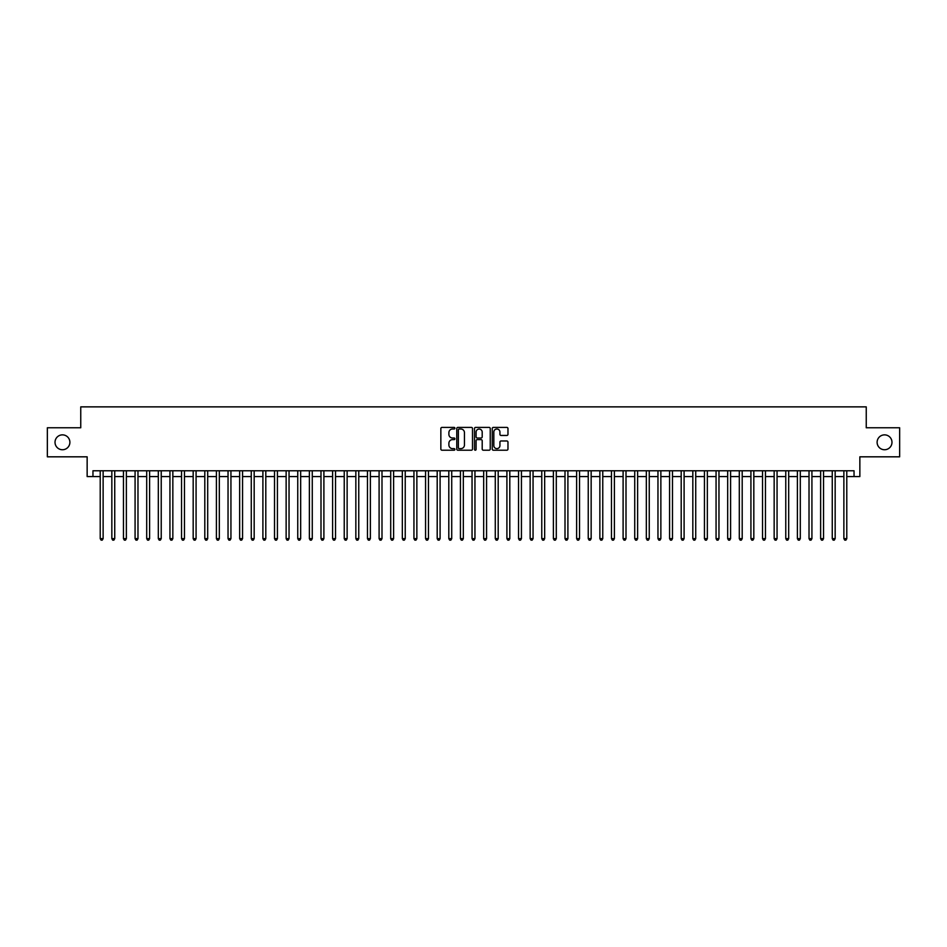 <?xml version="1.0" encoding="UTF-8"?>
<svg xmlns="http://www.w3.org/2000/svg" width="947" height="947" viewBox="0 0 947 947"><rect width="100%" height="100%" fill="white"/><g stroke="black" fill="none" stroke-linecap="round" stroke-linejoin="round"><path stroke-width="1.42" d="M454.903 428.21A0.793 0.793 0 0 0 454.11 427.405L441.989 427.405A1.136 1.136 0 0 0 440.852 428.553L440.852 449.079A1.136 1.136 0 0 0 441.989 450.216L454.11 450.216A0.793 0.793 0 0 0 454.903 449.423A0.793 0.793 0 0 0 454.11 448.629L452.548 448.629A3.646 3.646 0 0 1 448.89 444.972L448.89 443.267A3.646 3.646 0 0 1 452.548 439.609L454.11 439.609A0.793 0.793 0 0 0 454.903 438.816A0.793 0.793 0 0 0 454.11 438.011L452.548 438.011A3.646 3.646 0 0 1 448.89 434.365L448.89 432.661A3.646 3.646 0 0 1 452.548 429.003L454.11 429.003A0.793 0.793 0 0 0 454.903 428.21M877.111 442.296A7.434 7.434 0 0 0 884.545 449.742A7.434 7.434 0 0 0 891.979 442.296A7.434 7.434 0 0 0 884.545 434.862A7.434 7.434 0 0 0 877.111 442.296M55.021 442.296A7.434 7.434 0 0 0 62.455 449.742A7.434 7.434 0 0 0 69.889 442.296A7.434 7.434 0 0 0 62.455 434.862A7.434 7.434 0 0 0 55.021 442.296M506.834 435.454A1.136 1.136 0 0 0 507.971 434.306L507.971 428.553A1.136 1.136 0 0 0 506.834 427.405L493.375 427.405A1.136 1.136 0 0 0 492.239 428.553L492.239 449.079A1.136 1.136 0 0 0 493.375 450.216L506.834 450.216A1.136 1.136 0 0 0 507.971 449.079L507.971 442.119A1.136 1.136 0 0 0 506.834 440.982L501.07 440.982A1.136 1.136 0 0 0 499.933 442.119L499.933 445.575A3.054 3.054 0 0 1 496.879 448.629A3.054 3.054 0 0 1 493.825 445.575L493.825 432.057A3.054 3.054 0 0 1 496.879 429.003A3.054 3.054 0 0 1 499.933 432.057L499.933 434.306A1.136 1.136 0 0 0 501.07 435.454L506.834 435.454M92.96 476.578L92.96 470.766L854.04 470.766L854.04 476.578L859.852 476.578L859.852 456.821L899.65 456.821L899.65 427.772L866.245 427.772L866.245 406.867L80.755 406.867L80.755 427.772L47.35 427.772L47.35 456.821L87.148 456.821L87.148 476.578L100.216 476.578M472.506 428.553A1.136 1.136 0 0 0 471.357 427.405L457.898 427.405A1.136 1.136 0 0 0 456.762 428.553L456.762 449.079A1.136 1.136 0 0 0 457.898 450.216L471.357 450.216A1.136 1.136 0 0 0 472.506 449.079L472.506 428.553M475.643 427.405L489.102 427.405A1.136 1.136 0 0 1 490.238 428.553L490.238 449.079A1.136 1.136 0 0 1 489.102 450.216L483.337 450.216A1.136 1.136 0 0 1 482.201 449.079L482.201 440.757A1.136 1.136 0 0 0 481.052 439.609L477.241 439.609A1.136 1.136 0 0 0 476.092 440.757L476.092 449.423A0.793 0.793 0 0 1 475.299 450.216A0.793 0.793 0 0 1 474.494 449.423L474.494 428.553A1.136 1.136 0 0 1 475.643 427.405M103.128 476.578L111.841 476.578M114.741 476.578L123.453 476.578M126.365 476.578L135.078 476.578M137.978 476.578L146.702 476.578M149.602 476.578L158.315 476.578M161.227 476.578L169.939 476.578M172.839 476.578L181.552 476.578M184.464 476.578L193.176 476.578M196.076 476.578L204.801 476.578M207.701 476.578L216.413 476.578M219.325 476.578L228.038 476.578M230.938 476.578L239.65 476.578M242.562 476.578L251.275 476.578M254.175 476.578L262.899 476.578M265.799 476.578L274.512 476.578M277.424 476.578L286.136 476.578M289.036 476.578L297.749 476.578M300.661 476.578L309.373 476.578M312.273 476.578L320.997 476.578M323.898 476.578L332.61 476.578M335.522 476.578L344.235 476.578M347.135 476.578L355.847 476.578M358.759 476.578L367.472 476.578M370.372 476.578L379.096 476.578M381.996 476.578L390.709 476.578M393.621 476.578L402.333 476.578M405.233 476.578L413.946 476.578M416.858 476.578L425.57 476.578M428.47 476.578L437.194 476.578M440.095 476.578L448.807 476.578M451.719 476.578L460.431 476.578M463.332 476.578L472.044 476.578M474.956 476.578L483.668 476.578M486.569 476.578L495.281 476.578M498.193 476.578L506.905 476.578M509.806 476.578L518.53 476.578M521.43 476.578L530.142 476.578M533.054 476.578L541.767 476.578M544.667 476.578L553.379 476.578M556.291 476.578L565.004 476.578M567.904 476.578L576.628 476.578M579.528 476.578L588.241 476.578M591.153 476.578L599.865 476.578M602.765 476.578L611.478 476.578M614.39 476.578L623.102 476.578M626.003 476.578L634.727 476.578M637.627 476.578L646.339 476.578M649.251 476.578L657.964 476.578M660.864 476.578L669.576 476.578M672.488 476.578L681.201 476.578M684.101 476.578L692.825 476.578M695.725 476.578L704.438 476.578M707.35 476.578L716.062 476.578M718.962 476.578L727.675 476.578M730.587 476.578L739.299 476.578M742.199 476.578L750.924 476.578M753.824 476.578L762.536 476.578M765.448 476.578L774.161 476.578M777.061 476.578L785.773 476.578M788.685 476.578L797.398 476.578M800.298 476.578L809.022 476.578M811.922 476.578L820.635 476.578M823.547 476.578L832.259 476.578M835.159 476.578L843.872 476.578M846.784 476.578L854.04 476.578M459.153 429.003A0.793 0.793 0 0 0 458.36 429.808L458.36 447.824A0.793 0.793 0 0 0 459.153 448.629L460.81 448.629A3.646 3.646 0 0 0 464.456 444.972L464.456 432.661A3.646 3.646 0 0 0 460.81 429.003L459.153 429.003M482.201 432.116A3.054 3.054 0 0 0 479.146 429.062A3.054 3.054 0 0 0 476.092 432.116L476.092 436.875A1.136 1.136 0 0 0 477.241 438.011L481.052 438.011A1.136 1.136 0 0 0 482.201 436.875L482.201 432.116M103.128 470.766L103.128 538.63L100.216 538.63L100.216 470.766M103.128 538.63L102.252 540.133L101.092 540.133L100.216 538.63M114.741 470.766L114.741 538.63L111.841 538.63L111.841 470.766M114.741 538.63L113.877 540.133L112.705 540.133L111.841 538.63M126.365 470.766L126.365 538.63L123.453 538.63L123.453 470.766M126.365 538.63L125.489 540.133L124.329 540.133L123.453 538.63M137.978 470.766L137.978 538.63L135.078 538.63L135.078 470.766M137.978 538.63L137.114 540.133L135.954 540.133L135.078 538.63M149.602 470.766L149.602 538.63L146.702 538.63L146.702 470.766M149.602 538.63L148.726 540.133L147.566 540.133L146.702 538.63M161.227 470.766L161.227 538.63L158.315 538.63L158.315 470.766M161.227 538.63L160.351 540.133L159.191 540.133L158.315 538.63M172.839 470.766L172.839 538.63L169.939 538.63L169.939 470.766M172.839 538.63L171.975 540.133L170.803 540.133L169.939 538.63M184.464 470.766L184.464 538.63L181.552 538.63L181.552 470.766M184.464 538.63L183.588 540.133L182.428 540.133L181.552 538.63M196.076 470.766L196.076 538.63L193.176 538.63L193.176 470.766M196.076 538.63L195.212 540.133L194.052 540.133L193.176 538.63M207.701 470.766L207.701 538.63L204.801 538.63L204.801 470.766M207.701 538.63L206.825 540.133L205.665 540.133L204.801 538.63M219.325 470.766L219.325 538.63L216.413 538.63L216.413 470.766M219.325 538.63L218.449 540.133L217.289 540.133L216.413 538.63M230.938 470.766L230.938 538.63L228.038 538.63L228.038 470.766M230.938 538.63L230.074 540.133L228.902 540.133L228.038 538.63M242.562 470.766L242.562 538.63L239.65 538.63L239.65 470.766M242.562 538.63L241.686 540.133L240.526 540.133L239.65 538.63M254.175 470.766L254.175 538.63L251.275 538.63L251.275 470.766M254.175 538.63L253.311 540.133L252.151 540.133L251.275 538.63M265.799 470.766L265.799 538.63L262.899 538.63L262.899 470.766M265.799 538.63L264.923 540.133L263.763 540.133L262.899 538.63M277.424 470.766L277.424 538.63L274.512 538.63L274.512 470.766M277.424 538.63L276.548 540.133L275.388 540.133L274.512 538.63M289.036 470.766L289.036 538.63L286.136 538.63L286.136 470.766M289.036 538.63L288.172 540.133L287 540.133L286.136 538.63M300.661 470.766L300.661 538.63L297.749 538.63L297.749 470.766M300.661 538.63L299.785 540.133L298.625 540.133L297.749 538.63M312.273 470.766L312.273 538.63L309.373 538.63L309.373 470.766M312.273 538.63L311.409 540.133L310.249 540.133L309.373 538.63M323.898 470.766L323.898 538.63L320.997 538.63L320.997 470.766M323.898 538.63L323.022 540.133L321.862 540.133L320.997 538.63M335.522 470.766L335.522 538.63L332.61 538.63L332.61 470.766M335.522 538.63L334.646 540.133L333.486 540.133L332.61 538.63M347.135 470.766L347.135 538.63L344.235 538.63L344.235 470.766M347.135 538.63L346.271 540.133L345.099 540.133L344.235 538.63M358.759 470.766L358.759 538.63L355.847 538.63L355.847 470.766M358.759 538.63L357.883 540.133L356.723 540.133L355.847 538.63M370.372 470.766L370.372 538.63L367.472 538.63L367.472 470.766M370.372 538.63L369.508 540.133L368.347 540.133L367.472 538.63M381.996 470.766L381.996 538.63L379.096 538.63L379.096 470.766M381.996 538.63L381.12 540.133L379.96 540.133L379.096 538.63M393.621 470.766L393.621 538.63L390.709 538.63L390.709 470.766M393.621 538.63L392.745 540.133L391.585 540.133L390.709 538.63M405.233 470.766L405.233 538.63L402.333 538.63L402.333 470.766M405.233 538.63L404.369 540.133L403.197 540.133L402.333 538.63M416.858 470.766L416.858 538.63L413.946 538.63L413.946 470.766M416.858 538.63L415.982 540.133L414.822 540.133L413.946 538.63M428.47 470.766L428.47 538.63L425.57 538.63L425.57 470.766M428.47 538.63L427.606 540.133L426.446 540.133L425.57 538.63M440.095 470.766L440.095 538.63L437.194 538.63L437.194 470.766M440.095 538.63L439.219 540.133L438.059 540.133L437.194 538.63M451.719 470.766L451.719 538.63L448.807 538.63L448.807 470.766M451.719 538.63L450.843 540.133L449.683 540.133L448.807 538.63M463.332 470.766L463.332 538.63L460.431 538.63L460.431 470.766M463.332 538.63L462.456 540.133L461.296 540.133L460.431 538.63M474.956 470.766L474.956 538.63L472.044 538.63L472.044 470.766M474.956 538.63L474.08 540.133L472.92 540.133L472.044 538.63M486.569 470.766L486.569 538.63L483.668 538.63L483.668 470.766M486.569 538.63L485.704 540.133L484.544 540.133L483.668 538.63M498.193 470.766L498.193 538.63L495.281 538.63L495.281 470.766M498.193 538.63L497.317 540.133L496.157 540.133L495.281 538.63M509.806 470.766L509.806 538.63L506.905 538.63L506.905 470.766M509.806 538.63L508.941 540.133L507.781 540.133L506.905 538.63M521.43 470.766L521.43 538.63L518.53 538.63L518.53 470.766M521.43 538.63L520.554 540.133L519.394 540.133L518.53 538.63M533.054 470.766L533.054 538.63L530.142 538.63L530.142 470.766M533.054 538.63L532.178 540.133L531.018 540.133L530.142 538.63M544.667 470.766L544.667 538.63L541.767 538.63L541.767 470.766M544.667 538.63L543.803 540.133L542.631 540.133L541.767 538.63M556.291 470.766L556.291 538.63L553.379 538.63L553.379 470.766M556.291 538.63L555.416 540.133L554.255 540.133L553.379 538.63M567.904 470.766L567.904 538.63L565.004 538.63L565.004 470.766M567.904 538.63L567.04 540.133L565.88 540.133L565.004 538.63M579.528 470.766L579.528 538.63L576.628 538.63L576.628 470.766M579.528 538.63L578.653 540.133L577.492 540.133L576.628 538.63M591.153 470.766L591.153 538.63L588.241 538.63L588.241 470.766M591.153 538.63L590.277 540.133L589.117 540.133L588.241 538.63M602.765 470.766L602.765 538.63L599.865 538.63L599.865 470.766M602.765 538.63L601.901 540.133L600.729 540.133L599.865 538.63M614.39 470.766L614.39 538.63L611.478 538.63L611.478 470.766M614.39 538.63L613.514 540.133L612.354 540.133L611.478 538.63M626.003 470.766L626.003 538.63L623.102 538.63L623.102 470.766M626.003 538.63L625.138 540.133L623.978 540.133L623.102 538.63M637.627 470.766L637.627 538.63L634.727 538.63L634.727 470.766M637.627 538.63L636.751 540.133L635.591 540.133L634.727 538.63M649.251 470.766L649.251 538.63L646.339 538.63L646.339 470.766M649.251 538.63L648.375 540.133L647.215 540.133L646.339 538.63M660.864 470.766L660.864 538.63L657.964 538.63L657.964 470.766M660.864 538.63L660 540.133L658.828 540.133L657.964 538.63M672.488 470.766L672.488 538.63L669.576 538.63L669.576 470.766M672.488 538.63L671.612 540.133L670.452 540.133L669.576 538.63M684.101 470.766L684.101 538.63L681.201 538.63L681.201 470.766M684.101 538.63L683.237 540.133L682.077 540.133L681.201 538.63M695.725 470.766L695.725 538.63L692.825 538.63L692.825 470.766M695.725 538.63L694.849 540.133L693.689 540.133L692.825 538.63M707.35 470.766L707.35 538.63L704.438 538.63L704.438 470.766M707.35 538.63L706.474 540.133L705.314 540.133L704.438 538.63M718.962 470.766L718.962 538.63L716.062 538.63L716.062 470.766M718.962 538.63L718.098 540.133L716.926 540.133L716.062 538.63M730.587 470.766L730.587 538.63L727.675 538.63L727.675 470.766M730.587 538.63L729.711 540.133L728.551 540.133L727.675 538.63M742.199 470.766L742.199 538.63L739.299 538.63L739.299 470.766M742.199 538.63L741.335 540.133L740.175 540.133L739.299 538.63M753.824 470.766L753.824 538.63L750.924 538.63L750.924 470.766M753.824 538.63L752.948 540.133L751.788 540.133L750.924 538.63M765.448 470.766L765.448 538.63L762.536 538.63L762.536 470.766M765.448 538.63L764.572 540.133L763.412 540.133L762.536 538.63M777.061 470.766L777.061 538.63L774.161 538.63L774.161 470.766M777.061 538.63L776.197 540.133L775.025 540.133L774.161 538.63M788.685 470.766L788.685 538.63L785.773 538.63L785.773 470.766M788.685 538.63L787.809 540.133L786.649 540.133L785.773 538.63M800.298 470.766L800.298 538.63L797.398 538.63L797.398 470.766M800.298 538.63L799.434 540.133L798.274 540.133L797.398 538.63M811.922 470.766L811.922 538.63L809.022 538.63L809.022 470.766M811.922 538.63L811.046 540.133L809.886 540.133L809.022 538.63M823.547 470.766L823.547 538.63L820.635 538.63L820.635 470.766M823.547 538.63L822.671 540.133L821.511 540.133L820.635 538.63M835.159 470.766L835.159 538.63L832.259 538.63L832.259 470.766M835.159 538.63L834.295 540.133L833.123 540.133L832.259 538.63M846.784 470.766L846.784 538.63L843.872 538.63L843.872 470.766M846.784 538.63L845.908 540.133L844.748 540.133L843.872 538.63"/></g></svg>
